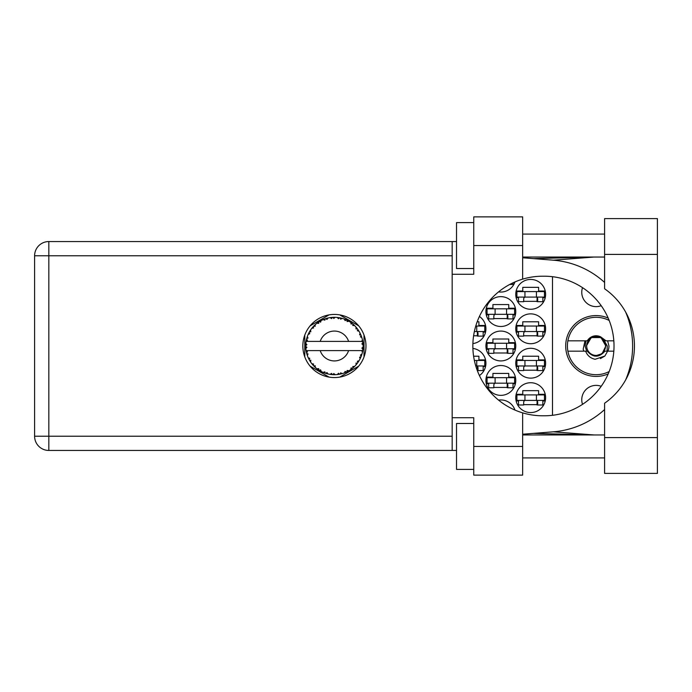 <?xml version="1.0" encoding="UTF-8"?>
<svg xmlns="http://www.w3.org/2000/svg" width="692" height="692" viewBox="0 0 692 692"><rect width="100%" height="100%" fill="white"/><g stroke="black" fill="none" stroke-linecap="round" stroke-linejoin="round"><path stroke-width="1.04" d="M608.199 318.086A30.413 30.413 0 0 0 565.693 346A30.413 30.413 0 0 0 608.199 373.914M582.526 404.344A14.35 14.35 0 0 1 601.201 386.309M601.201 305.691A14.35 14.35 0 0 1 582.526 287.656M515.765 397.649A14.921 14.921 0 0 0 530.686 412.57A14.921 14.921 0 0 0 545.607 397.649A14.921 14.921 0 0 0 530.686 382.728A14.921 14.921 0 0 0 515.765 397.649M515.765 363.213A14.921 14.921 0 0 0 530.686 378.135A14.921 14.921 0 0 0 545.607 363.213A14.921 14.921 0 0 0 530.686 348.292A14.921 14.921 0 0 0 515.765 363.213M479.4 375.548A14.921 14.921 0 0 0 472.878 348.413M515.765 328.786A14.921 14.921 0 0 0 530.686 343.708A14.921 14.921 0 0 0 545.607 328.786A14.921 14.921 0 0 0 530.686 313.865A14.921 14.921 0 0 0 515.765 328.786M472.878 343.587A14.921 14.921 0 0 0 479.4 316.452M515.765 294.351A14.921 14.921 0 0 0 530.686 309.272A14.921 14.921 0 0 0 545.607 294.351A14.921 14.921 0 0 0 530.686 279.43A14.921 14.921 0 0 0 515.765 294.351M485.914 380.436A14.921 14.921 0 0 0 500.835 395.357A14.921 14.921 0 0 0 515.765 380.436A14.921 14.921 0 0 0 500.835 365.514A14.921 14.921 0 0 0 485.914 380.436M485.914 346A14.921 14.921 0 0 0 500.835 360.921A14.921 14.921 0 0 0 515.765 346A14.921 14.921 0 0 0 500.835 331.079A14.921 14.921 0 0 0 485.914 346M485.914 311.564A14.921 14.921 0 0 0 500.835 326.486A14.921 14.921 0 0 0 515.765 311.564A14.921 14.921 0 0 0 500.835 296.643A14.921 14.921 0 0 0 485.914 311.564M498.56 291.877A14.921 14.921 0 0 0 514.969 281.921M523.68 404.656L537.684 404.656M545.227 394.319L538.601 394.319L538.601 390.651L522.763 390.651L522.763 394.319L516.137 394.319M523.68 370.22L537.684 370.22M545.227 359.892L538.601 359.892L538.601 356.216L522.763 356.216L522.763 359.892L516.137 359.892M477.169 370.22L477.999 370.22M485.542 359.892L478.916 359.892L478.916 356.216L473.587 356.216M523.68 335.784L537.684 335.784M545.227 325.456L538.601 325.456L538.601 321.78L522.763 321.78L522.763 325.456L516.137 325.456M473.587 335.784L477.999 335.784M485.542 325.456L478.916 325.456L478.916 321.78L477.169 321.78M523.68 301.349L537.684 301.349M545.227 291.021L538.601 291.021L538.601 287.344L522.763 287.344L522.763 291.021L516.137 291.021M493.837 387.433L507.841 387.433M515.384 377.105L508.758 377.105L508.758 373.429L492.92 373.429L492.92 377.105L486.294 377.105M493.837 352.998L507.841 352.998M515.384 342.67L508.758 342.67L508.758 339.002L492.92 339.002L492.92 342.67L486.294 342.67M493.837 318.571L507.841 318.571M515.384 308.234L508.758 308.234L508.758 304.567L492.92 304.567L492.92 308.234L486.294 308.234M516.137 400.979L518.516 400.979M542.848 400.979L545.227 400.979M516.137 366.544L518.516 366.544M542.848 366.544L545.227 366.544M483.163 366.544L485.542 366.544M516.137 332.108L518.516 332.108M542.848 332.108L545.227 332.108M483.163 332.108L485.542 332.108M516.137 297.681L518.516 297.681M542.848 297.681L545.227 297.681M486.294 383.766L488.673 383.766M513.006 383.766L515.384 383.766M486.294 349.33L488.673 349.33M513.006 349.33L515.384 349.33M486.294 314.895L488.673 314.895M513.006 314.895L515.384 314.895M329.063 314.895L310.137 325.82M358.672 325.82L339.755 314.895M364.018 356.925L364.018 335.075M339.755 377.105L358.672 366.18M310.137 366.18L329.063 377.105M304.791 335.075L304.791 356.925M514.969 410.079A14.921 14.921 0 0 0 498.56 400.123M552.493 276.705L552.493 415.295M544.457 297.102L516.907 297.102L516.907 291.591L544.457 291.591L544.457 297.102M542.848 297.102L542.848 301.695L537.684 301.695L537.684 298.944A1.834 1.834 0 0 0 535.85 297.102M518.516 297.102L518.516 301.695L523.68 301.695L523.68 298.944A1.834 1.834 0 0 1 525.513 297.102M537.139 297.102L536.992 301.643M537.442 297.396L537.234 301.349M524.943 297.102L524.943 291.591M536.421 297.102L536.421 291.591M604.6 437.595L604.6 403.228A69.788 69.788 0 0 0 604.6 288.772L604.6 218.594L657.4 218.594L657.4 473.406L604.6 473.406L604.6 437.595L657.4 437.595M473.752 469.392L456.53 469.392L456.53 423.478L473.752 423.478M473.752 268.522L456.53 268.522L456.53 222.608L473.752 222.608M334.409 314.436A31.564 31.564 0 0 0 302.845 346A31.564 31.564 0 0 0 334.409 377.564A31.564 31.564 0 0 0 365.973 346A31.564 31.564 0 0 0 334.409 314.436M604.6 234.086L522.65 234.086M604.6 257.043L522.65 257.043M604.6 434.957L522.65 434.957M604.6 457.914L522.65 457.914M473.752 475.127L473.752 446.435L522.65 446.435L522.65 475.127L473.752 475.127M473.752 245.565L473.752 216.873L522.65 216.873L522.65 245.565L473.752 245.565L473.752 274.266L452.17 274.266L452.17 417.734L473.752 417.734L473.752 446.435M522.65 245.565L522.65 279.135A69.788 69.788 0 0 0 522.65 412.865L522.65 446.435M456.53 450.449L48.829 450.449A14.229 14.229 0 0 1 34.6 436.219L34.6 255.78A14.229 14.229 0 0 1 48.829 241.551L452.17 241.551L452.17 274.266M456.53 241.551L452.17 241.551M452.17 417.734L452.17 450.449M522.65 279.135A69.788 69.788 0 0 1 542.623 276.212L544.232 276.212A69.788 69.788 0 0 1 614.02 346A69.788 69.788 0 0 1 544.232 415.788L542.623 415.788A69.788 69.788 0 0 1 522.65 412.865M522.65 434.23L553.28 431.817A86.085 86.085 0 0 0 604.6 409.552M625.663 379.882A86.085 86.085 0 0 0 625.663 312.118M604.6 282.448A86.085 86.085 0 0 0 553.28 260.183L522.65 257.77M594.091 434.957L553.28 431.817M553.28 260.183L594.091 257.043M513.006 282.812L513.006 284.481L509.675 284.481M514.614 314.324L487.064 314.324L487.064 308.814L514.614 308.814L514.614 314.324M513.006 314.324L513.006 318.908L507.841 318.908L507.841 316.157A1.834 1.834 0 0 0 506.008 314.324M488.673 314.324L488.673 318.908L493.837 318.908L493.837 316.157A1.834 1.834 0 0 1 495.671 314.324M507.297 314.324L507.149 318.856M507.599 314.609L507.392 318.571M495.1 314.324L495.1 308.814M506.579 314.324L506.579 308.814M514.614 348.751L487.064 348.751L487.064 343.249L514.614 343.249L514.614 348.751M513.006 348.751L513.006 353.344L507.841 353.344L507.841 350.593A1.834 1.834 0 0 0 506.008 348.751M488.673 348.751L488.673 353.344L493.837 353.344L493.837 350.593A1.834 1.834 0 0 1 495.671 348.751M507.297 348.751L507.149 353.292M507.599 349.045L507.392 352.998M495.1 348.751L495.1 343.249M506.579 348.751L506.579 343.249M514.614 383.186L487.064 383.186L487.064 377.676L514.614 377.676L514.614 383.186M513.006 383.186L513.006 387.779L507.841 387.779L507.841 385.029A1.834 1.834 0 0 0 506.008 383.186M488.673 383.186L488.673 387.779L493.837 387.779L493.837 385.029A1.834 1.834 0 0 1 495.671 383.186M507.297 383.186L507.149 387.728M507.599 383.48L507.392 387.433M495.1 383.186L495.1 377.676M506.579 383.186L506.579 377.676M476.736 331.537L476.736 326.027L484.772 326.027L484.772 331.537L474.349 331.537M476.736 326.027L475.75 326.027M483.163 331.537L483.163 336.13L477.999 336.13L477.999 333.371A1.834 1.834 0 0 0 476.165 331.537M477.454 331.537L477.307 336.078M477.757 331.831L477.549 335.784M544.457 331.537L516.907 331.537L516.907 326.027L544.457 326.027L544.457 331.537M542.848 331.537L542.848 336.13L537.684 336.13L537.684 333.371A1.834 1.834 0 0 0 535.85 331.537M518.516 331.537L518.516 336.13L523.68 336.13L523.68 333.371A1.834 1.834 0 0 1 525.513 331.537M537.139 331.537L536.992 336.078M537.442 331.831L537.234 335.784M524.943 331.537L524.943 326.027M536.421 331.537L536.421 326.027M476.736 365.973L476.736 360.463L484.772 360.463L484.772 365.973L475.75 365.973M476.736 360.463L474.349 360.463M483.163 365.973L483.163 370.566L477.999 370.566L477.999 367.807A1.834 1.834 0 0 0 476.165 365.973M477.454 365.973L477.307 370.514M477.757 366.267L477.549 370.22M544.457 365.973L516.907 365.973L516.907 360.463L544.457 360.463L544.457 365.973M542.848 365.973L542.848 370.566L537.684 370.566L537.684 367.807A1.834 1.834 0 0 0 535.85 365.973M518.516 365.973L518.516 370.566L523.68 370.566L523.68 367.807A1.834 1.834 0 0 1 525.513 365.973M537.139 365.973L536.992 370.514M537.442 366.267L537.234 370.22M524.943 365.973L524.943 360.463M536.421 365.973L536.421 360.463M544.457 400.409L516.907 400.409L516.907 394.898L544.457 394.898L544.457 400.409M542.848 400.409L542.848 404.993L537.684 404.993L537.684 402.242A1.834 1.834 0 0 0 535.85 400.409M518.516 400.409L518.516 404.993L523.68 404.993L523.68 402.242A1.834 1.834 0 0 1 525.513 400.409M537.139 400.409L536.992 404.941M537.442 400.703L537.234 404.656M524.943 400.409L524.943 394.898M536.421 400.409L536.421 394.898M363.075 347.246L363.084 347.055A28.692 28.692 0 0 0 363.084 344.945L363.075 344.789M306.366 339.893L306.236 340.559M306.348 339.98L306.106 341.268M308.779 333.086L308.468 333.726M308.753 333.146L308.217 334.271M312.801 327.117L312.127 327.922M318.173 322.342L317.256 322.991M327.195 318.225L325.828 318.614A28.692 28.692 0 0 0 325.257 318.804L324.756 318.977M324.565 319.047L324.038 319.246M333.371 317.325L332.904 317.343A28.692 28.692 0 0 0 332.307 317.386L330.542 317.567M331.555 317.446L330.724 317.542M340.533 317.965L340.075 317.87A28.692 28.692 0 0 0 339.487 317.758L339.244 317.714M338.743 317.637L338.068 317.542M338.526 317.602L337.263 317.446L338.475 318.752L339.487 317.758L337.298 317.481M348.163 320.82L346.9 320.162A28.692 28.692 0 0 0 346.355 319.912L346.13 319.808M345.957 319.73L345.403 319.496M352.124 323.432L351.648 323.06M358.067 329.773L357.799 329.375A28.692 28.692 0 0 0 357.444 328.89L357.297 328.691M356.986 328.285L356.466 327.645M356.96 328.259L356.146 327.264M360.679 334.461L360.402 333.847M362.729 341.381L362.608 340.698M362.591 340.602L362.461 339.971M342.133 373.637L342.263 373.602A28.692 28.692 0 0 0 344.27 372.945L346.355 372.088A28.692 28.692 0 0 0 346.9 371.838L348.88 370.774A28.692 28.692 0 0 0 350.662 369.649L352.47 368.3A28.692 28.692 0 0 0 352.929 367.919L354.589 366.397A28.692 28.692 0 0 0 356.034 364.866L357.444 363.11A28.692 28.692 0 0 0 357.799 362.625L359.027 360.74A28.692 28.692 0 0 0 360.048 358.888L360.973 356.838A28.692 28.692 0 0 0 361.198 356.285L361.916 354.148A28.692 28.692 0 0 0 362.444 352.107L362.833 349.892A28.692 28.692 0 0 0 362.911 349.296L363.058 347.531M362.989 348.543L363.041 347.868M361.916 354.148L360.411 355.1L361.215 356.233M361.458 355.576L361.717 354.797M361.475 355.532L361.873 354.304M359.027 360.74L357.332 361.285L357.937 362.418M358.231 362.002L358.603 361.432M353.889 367.071L354.434 366.552M348.88 370.774L347.133 370.436L346.9 371.838L347.375 371.595M343.275 373.291L344.132 372.997M335.023 374.692L335.153 374.683A28.692 28.692 0 0 0 337.263 374.554L339.487 374.242A28.692 28.692 0 0 0 340.075 374.13L340.602 374.017M331.831 374.58L332.307 374.614A28.692 28.692 0 0 0 332.904 374.657L333.44 374.675M333.596 374.683L334.937 374.692M323.199 372.382L325.257 373.196A28.692 28.692 0 0 0 325.828 373.386L325.88 373.395M326.589 373.611L327.342 373.81M314.229 366.405L314.817 366.968M310.077 361.215L310.466 361.821M307.049 354.65L307.231 355.204M305.734 347.055L305.786 348.102M362.478 351.96L361.596 350.593L348.604 350.593A14.921 14.921 0 0 1 320.206 350.593L306.08 350.593A28.692 28.692 0 0 0 306.089 350.636L306.115 350.783M306.305 351.787L306.539 352.842L307.473 351.77L306.089 350.636L306.426 352.366M306.435 352.41L306.539 352.842A28.692 28.692 0 0 0 306.686 353.422L307.36 355.576A28.692 28.692 0 0 0 308.13 357.539L309.116 359.563L309.748 358.283L308.295 357.902M308.736 358.828L309.116 359.563A28.692 28.692 0 0 0 309.411 360.082L310.587 362.002A28.692 28.692 0 0 0 311.824 363.707L312.092 364.044M312.256 364.234L312.628 364.684M324.808 373.04L325.257 373.196L324.842 371.838L323.155 372.391L324.202 372.824M326.961 372.521L325.828 373.386L327.999 373.974L326.961 372.521M327.965 373.931L327.999 373.974A28.692 28.692 0 0 0 330.067 374.363L330.222 374.389M330.067 374.363L332.307 374.614L331.572 373.403L330.067 374.363L330.672 374.45M335.153 374.683L333.786 373.542L332.904 374.657L335.118 374.649M338.829 374.355L339.487 374.242L338.475 373.248L337.411 374.536M342.263 373.602L340.654 372.832L340.075 374.13L342.22 373.576M345.74 372.365L346.355 372.088L345.126 371.379L344.417 372.893M351.813 368.81L352.47 368.3L351.095 367.919L350.792 369.563M354.589 366.397L352.808 366.5L352.989 367.867M356.942 363.767L357.444 363.11L356.025 363.075L356.138 364.745M360.714 357.461L360.973 356.838L359.589 357.167L360.117 358.75M307.36 355.576L308.026 353.923L306.712 353.5M310.596 361.951L310.82 360.229L309.532 360.298M313.58 364.035L311.824 363.707L313.286 365.428L313.58 364.035M311.876 363.767L313.286 365.428A28.692 28.692 0 0 0 313.692 365.86L313.71 365.878M313.692 365.86L315.318 367.426L315.102 365.653L313.865 366.042M315.31 367.374L315.318 367.426A28.692 28.692 0 0 0 316.945 368.767L317.005 368.819M316.997 368.767L318.778 370.064L318.718 368.646L316.945 368.767L318.164 369.658M318.458 369.848L318.778 370.064A28.692 28.692 0 0 0 319.289 370.384L319.496 370.514M320.595 369.831L319.289 370.384L321.244 371.5L320.595 369.831M321.226 371.448L321.244 371.5A28.692 28.692 0 0 0 323.155 372.391L323.527 372.555M313.286 365.428L312.793 364.874M324.237 372.832L324.712 373.005M305.786 343.967L305.717 345.697A28.692 28.692 0 0 0 305.717 346.303L305.717 346.372M309.644 331.511L309.411 331.918A28.692 28.692 0 0 0 309.116 332.437L308.13 334.461A28.692 28.692 0 0 0 307.36 336.424L306.686 338.578A28.692 28.692 0 0 0 306.539 339.158L306.089 341.364A28.692 28.692 0 0 0 306.08 341.407A28.692 28.692 0 0 0 305.829 343.448L305.812 343.604M306.098 350.688L306.184 351.164M306.236 351.45L306.348 351.994M308.13 357.539L308.398 358.119M306.911 337.782L306.686 338.578L308.026 338.077L307.309 336.572M305.777 347.998L305.743 347.28M305.829 343.448L305.717 345.697L306.893 344.633L305.829 343.448L305.777 344.088M305.864 348.508L306.893 347.367L305.717 346.303L305.829 348.552A28.692 28.692 0 0 0 306.08 350.593M306.686 353.422L306.833 353.941M308.182 357.556L309.116 359.563M306.132 341.329L307.473 340.23L306.521 339.227M306.686 338.578L307.213 336.831M314.03 325.794L313.692 326.14A28.692 28.692 0 0 0 313.286 326.572L311.824 328.293A28.692 28.692 0 0 0 310.587 329.998L309.696 331.407M309.826 331.2L309.411 331.918L310.82 331.771L310.587 329.998L310.293 330.447M305.76 344.357L305.734 344.832M305.717 346.303L305.743 347.254M306.089 350.636L306.297 351.752M306.132 350.671L306.539 352.842M307.36 336.424L307.153 337.03M308.182 334.444L309.748 333.717L309.082 332.506M309.411 331.918L310.353 330.352M310.301 330.43L309.878 331.113M323.155 319.609L324.842 320.162L325.257 318.804L323.155 319.609A28.692 28.692 0 0 0 321.244 320.5L319.289 321.616A28.692 28.692 0 0 0 318.778 321.936L316.945 323.233A28.692 28.692 0 0 0 315.318 324.574L314.099 325.733M314.272 325.551L313.692 326.14L315.102 326.347L315.197 324.678M305.864 343.492L305.717 345.697M311.876 328.285L313.58 327.965L313.234 326.633M319.583 321.434L320.595 322.169L321.105 320.578M362.712 350.714L362.833 349.892L361.838 350.593M363.084 347.055L361.873 348.093L362.911 349.296L363.041 347.09M362.971 343.284L363.084 344.945L362.911 342.704L361.873 343.907L363.084 344.945L363.058 344.408M362.963 343.154L362.911 342.704A28.692 28.692 0 0 0 362.833 342.108L362.824 342.03M361.656 341.407L362.833 342.108L362.764 341.58M315.318 324.574L314.843 325.006M316.945 323.233L318.718 323.354L318.718 321.979M330.067 317.637L331.572 318.597L332.307 317.386L330.067 317.637A28.692 28.692 0 0 0 327.999 318.026L327.844 318.06M306.08 341.407L348.604 341.407A14.921 14.921 0 0 0 320.206 341.407M348.604 341.407L361.596 341.407L362.444 339.893A28.692 28.692 0 0 0 361.916 337.852L361.873 337.696M361.734 337.238L361.198 335.715L360.411 336.9L361.804 337.462M361.207 335.732L361.198 335.715A28.692 28.692 0 0 0 360.973 335.162L360.878 334.928M359.589 334.833L360.973 335.162L360.048 333.112L359.589 334.833M360.03 333.163L360.048 333.112A28.692 28.692 0 0 0 359.027 331.26L358.949 331.131M357.998 329.66L357.332 330.715L359.027 331.26L358.69 330.715M356.025 328.925L357.444 328.89L356.034 327.134L356.025 328.925M356.034 327.134A28.692 28.692 0 0 0 354.589 325.603L354.477 325.491M353.292 324.392L352.929 324.081L352.808 325.5L354.555 325.569M353.993 325.032L352.929 324.081A28.692 28.692 0 0 0 352.47 323.7L352.41 323.648M350.775 322.429L351.095 324.081L352.271 323.545M350.662 322.351A28.692 28.692 0 0 0 348.88 321.226L348.751 321.149M348.88 321.226L346.9 320.162L347.133 321.564L348.88 321.226L348.327 320.906M345.126 320.621L346.355 319.912L344.27 319.055L345.126 320.621M344.27 319.055A28.692 28.692 0 0 0 342.263 318.398L342.116 318.363M341.467 318.19L340.075 317.87L340.654 319.168L342.263 318.398L341.649 318.233M337.263 317.446A28.692 28.692 0 0 0 335.153 317.317L334.997 317.308M334.331 317.308L332.904 317.343L333.786 318.458L335.153 317.317L334.608 317.308M327.342 318.19L325.828 318.614L326.961 319.479L327.999 318.026L327.402 318.173M315.31 324.626L313.692 326.14M325.828 318.614L327.601 318.121M335.153 317.317L333.44 317.325M321.226 320.552L319.289 321.616M332.904 317.343L334.746 317.308M333.769 317.308L334.374 317.308M342.263 318.398L340.654 317.991M327.999 318.026L326.615 318.381M340.075 317.87L341.874 318.294M341.606 318.225L341.018 318.078M345.455 319.522L344.711 319.22M348.292 320.889L347.756 320.604M359.027 331.26L358.127 329.85M348.829 321.235L346.9 320.162M354.096 325.128L353.655 324.721M352.47 323.7L350.68 322.403M354.538 325.595L352.929 324.081M354.589 325.603L353.551 324.626M361.432 336.347L361.224 335.784M358.975 331.243L357.799 329.375M363.041 344.123L362.997 343.569M361.873 337.817L361.198 335.715M362.833 342.108L362.444 339.893M362.833 349.892L362.53 351.718M363.041 344.91L362.911 342.704M362.444 352.107L362.573 351.484M360.973 356.838L360.229 358.508M360.272 358.43L360.048 358.888M360.402 358.153L360.61 357.695M360.342 358.283L360.593 357.729M357.444 363.11L356.389 364.442M356.406 364.416L356.916 363.802M358.517 361.561L358.819 361.077M356.034 364.866L356.449 364.373M356.475 364.347L356.916 363.793M352.47 368.3L351.112 369.329M351.181 369.277L351.735 368.871M320.206 350.593L348.604 350.593M350.662 369.649L351.103 369.338M348.033 371.249L348.474 371.016M337.307 374.545L338.033 374.467M338.077 374.458L337.263 374.554M344.296 372.901L346.355 372.088M341.329 373.853L341.813 373.723M330.888 374.476L331.382 374.536M337.298 374.519L339.487 374.242M323.622 372.59L323.155 372.391M330.136 374.372L332.307 374.614M323.778 372.651L324.349 372.876M609.176 371.543A28.692 28.692 0 0 1 567.881 340.836A28.692 28.692 0 0 1 609.176 320.457M567.881 351.164L587.292 351.164C593.165 357.807 599.047 357.807 604.92 351.164L613.83 351.164M607.619 351.164L604.869 356.034L595.12 359.286C590.484 358.274 587.318 355.567 585.631 351.164M567.881 340.836L587.292 340.836A10.216 10.216 0 0 1 600.691 336.874L604.92 340.836L606.045 340.836L600.691 336.874M604.869 356.034L600.422 358.603M584.982 340.836L583.183 349.244L583.823 351.164M613.83 340.836L606.045 340.836M605.517 346A9.411 9.411 0 0 1 596.106 355.411A9.411 9.411 0 0 1 586.695 346A9.411 9.411 0 0 1 596.106 336.589A9.411 9.411 0 0 1 605.517 346M607.048 351.164L607.265 346L603.891 340.127L605.855 346L602.083 353.698L594.549 356.095M586.686 351.164L585.069 346L586.046 340.836M607.619 340.836L608.96 346A12.854 12.854 0 0 1 607.879 351.164M603.908 340.153L605.855 346L602.49 353.37L605.855 346L600.985 337.558L591.236 337.558L586.358 346L591.236 337.558L600.985 337.558L605.855 346L602.49 353.37L605.855 346L600.985 337.558L591.236 337.558L586.358 346L591.236 337.558L600.985 337.558L603.571 339.72M452.17 255.78L48.829 255.78L48.829 436.219L452.17 436.219M48.829 450.449L48.829 436.219L34.6 436.219A14.229 14.229 0 0 0 48.829 450.449M34.6 255.78L48.829 255.78L48.829 241.551M604.6 254.405L657.4 254.405M533.446 433.382L593.148 434.957M533.446 258.618L593.148 257.043"/></g></svg>
